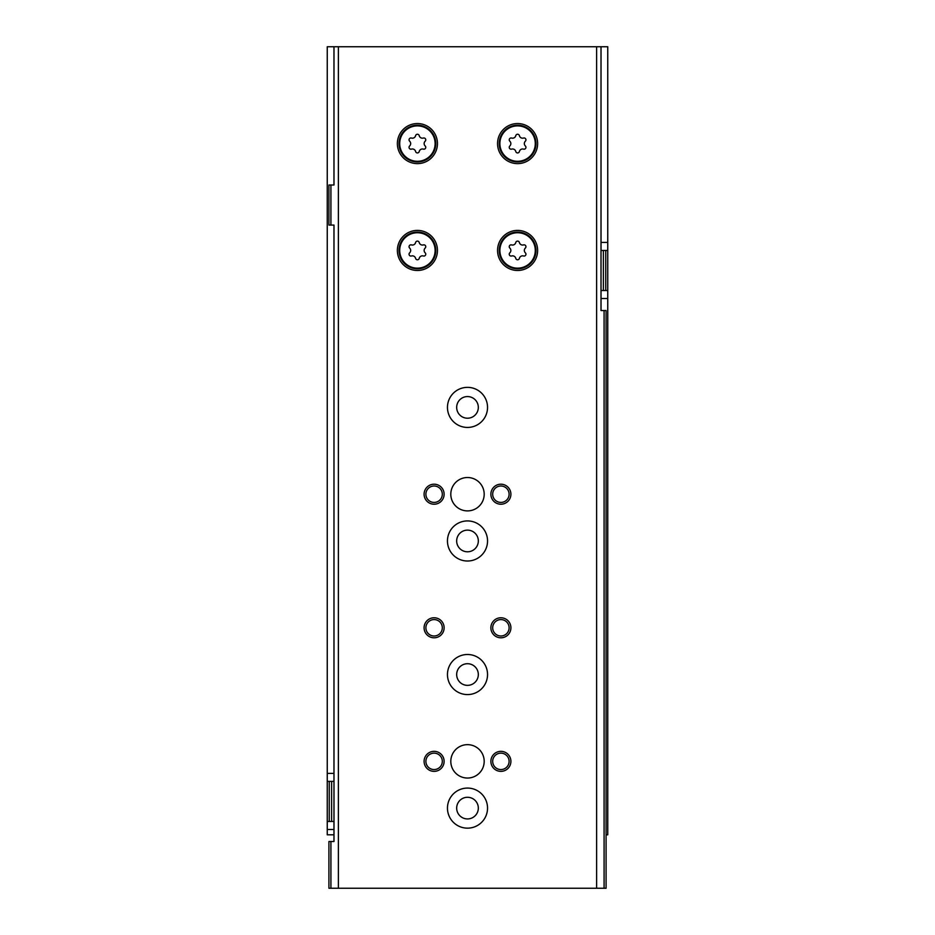 <?xml version="1.0" encoding="UTF-8"?>
<svg xmlns="http://www.w3.org/2000/svg" width="935" height="935" viewBox="0 0 935 935"><rect width="100%" height="100%" fill="white"/><g stroke="black" fill="none" stroke-linecap="round" stroke-linejoin="round"><path stroke-width="1.4" d="M333.982 834.826L327.25 834.826L327.25 821.468L329.249 821.468L329.249 781.391L327.25 781.391L327.25 821.468M601.018 298.534L607.75 298.534L607.75 834.826L606.079 834.826M327.25 781.391L327.25 46.75L333.982 46.75L333.982 185.001L330.92 185.001L330.92 225.066L328.921 225.066L328.921 185.001L330.92 185.001M607.75 250.451L607.75 290.516L605.751 290.516L605.751 250.451L607.75 250.451L607.75 46.75L333.982 46.75M333.982 781.391L331.621 781.391L331.621 821.468L329.249 821.468M333.982 821.468L331.621 821.468M329.249 781.391L331.621 781.391M607.75 298.534L607.75 290.516M605.751 250.451L603.379 250.451L603.379 290.516L605.751 290.516M601.018 290.516L603.379 290.516M601.018 250.451L603.379 250.451M467.5 797.286A10.823 10.823 0 0 1 476.873 813.52A10.823 10.823 0 0 1 458.127 813.52A10.823 10.823 0 0 1 467.5 797.286M467.5 396.569A10.823 10.823 0 0 1 476.873 412.802A10.823 10.823 0 0 1 458.127 412.802A10.823 10.823 0 0 1 467.5 396.569M467.5 663.71A10.823 10.823 0 0 1 476.873 679.944A10.823 10.823 0 0 1 458.127 679.944A10.823 10.823 0 0 1 467.5 663.71M467.5 530.133A10.823 10.823 0 0 1 476.873 546.379A10.823 10.823 0 0 1 458.127 546.379A10.823 10.823 0 0 1 467.5 530.133M601.018 46.75L601.018 310.549L606.079 310.549L606.079 888.25L328.921 888.25L328.921 841.5L330.92 841.5L330.92 888.25M604.08 310.549L604.08 888.25M596.624 46.75L596.624 888.25M330.92 225.066L333.982 225.066L333.982 841.5L330.92 841.5M338.376 46.75L338.376 888.25M417.407 230.407A20.032 20.032 0 0 1 434.763 260.468A20.032 20.032 0 0 1 400.063 260.468A20.032 20.032 0 0 1 417.407 230.407M417.407 123.549A20.032 20.032 0 0 1 434.763 153.609A20.032 20.032 0 0 1 400.063 153.609A20.032 20.032 0 0 1 417.407 123.549M517.593 123.549A20.032 20.032 0 0 1 534.937 153.609A20.032 20.032 0 0 1 500.237 153.609A20.032 20.032 0 0 1 517.593 123.549M517.593 230.407A20.032 20.032 0 0 1 534.937 260.468A20.032 20.032 0 0 1 500.237 260.468A20.032 20.032 0 0 1 517.593 230.407M467.5 654.5A20.032 20.032 0 0 1 484.856 684.549A20.032 20.032 0 0 1 450.144 684.549A20.032 20.032 0 0 1 467.5 654.5M467.5 520.924A20.032 20.032 0 0 1 484.856 550.984A20.032 20.032 0 0 1 450.144 550.984A20.032 20.032 0 0 1 467.5 520.924M467.5 387.359A20.032 20.032 0 0 1 484.856 417.407A20.032 20.032 0 0 1 450.144 417.407A20.032 20.032 0 0 1 467.5 387.359M467.5 788.076A20.032 20.032 0 0 1 484.856 818.125A20.032 20.032 0 0 1 450.144 818.125A20.032 20.032 0 0 1 467.5 788.076M467.5 477.516A16.701 16.701 0 0 1 481.957 502.562A16.701 16.701 0 0 1 453.043 502.562A16.701 16.701 0 0 1 467.5 477.516M467.5 744.657A16.701 16.701 0 0 1 481.957 769.704A16.701 16.701 0 0 1 453.043 769.704A16.701 16.701 0 0 1 467.5 744.657M434.109 751.343A10.016 10.016 0 0 1 442.781 766.361A10.016 10.016 0 0 1 425.437 766.361A10.016 10.016 0 0 1 434.109 751.343M434.109 617.766A10.016 10.016 0 0 1 442.781 632.796A10.016 10.016 0 0 1 425.437 632.796A10.016 10.016 0 0 1 434.109 617.766M434.109 484.201A10.016 10.016 0 0 1 442.781 499.22A10.016 10.016 0 0 1 425.437 499.22A10.016 10.016 0 0 1 434.109 484.201M500.891 617.766A10.016 10.016 0 0 1 509.563 632.796A10.016 10.016 0 0 1 492.219 632.796A10.016 10.016 0 0 1 500.891 617.766M500.891 484.201A10.016 10.016 0 0 1 509.563 499.22A10.016 10.016 0 0 1 492.219 499.22A10.016 10.016 0 0 1 500.891 484.201M500.891 751.343A10.016 10.016 0 0 1 509.563 766.361A10.016 10.016 0 0 1 492.219 766.361A10.016 10.016 0 0 1 500.891 751.343M500.891 753.142A8.216 8.216 0 0 1 508.009 765.461A8.216 8.216 0 0 1 493.785 765.461A8.216 8.216 0 0 1 500.891 753.142M500.891 486.001A8.216 8.216 0 0 1 508.009 498.32A8.216 8.216 0 0 1 493.785 498.32A8.216 8.216 0 0 1 500.891 486.001M500.891 619.578A8.216 8.216 0 0 1 508.009 631.896A8.216 8.216 0 0 1 493.785 631.896A8.216 8.216 0 0 1 500.891 619.578M434.109 486.001A8.216 8.216 0 0 1 441.215 498.32A8.216 8.216 0 0 1 426.991 498.32A8.216 8.216 0 0 1 434.109 486.001M434.109 619.578A8.216 8.216 0 0 1 441.215 631.896A8.216 8.216 0 0 1 426.991 631.896A8.216 8.216 0 0 1 434.109 619.578M434.109 753.142A8.216 8.216 0 0 1 441.215 765.461A8.216 8.216 0 0 1 426.991 765.461A8.216 8.216 0 0 1 434.109 753.142M517.593 232.079A18.361 18.361 0 0 1 533.499 259.626A18.361 18.361 0 0 1 501.686 259.626A18.361 18.361 0 0 1 517.593 232.079A18.361 18.361 0 0 1 533.499 259.626A18.361 18.361 0 0 1 501.686 259.626A18.361 18.361 0 0 1 517.593 232.079M511.644 244.912A3.272 3.272 0 0 0 515.769 242.539A1.87 1.87 0 0 1 519.404 242.539A3.272 3.272 0 0 0 523.53 244.912A1.87 1.87 0 0 1 525.353 248.067A3.272 3.272 0 0 0 525.353 252.824A1.87 1.87 0 0 1 523.53 255.98A3.272 3.272 0 0 0 519.404 258.352A1.87 1.87 0 0 1 515.769 258.352A3.272 3.272 0 0 0 511.644 255.98A1.87 1.87 0 0 1 509.832 252.824A3.272 3.272 0 0 0 509.832 248.067A1.87 1.87 0 0 1 511.644 244.912M517.593 125.22A18.361 18.361 0 0 1 533.499 152.767A18.361 18.361 0 0 1 501.686 152.767A18.361 18.361 0 0 1 517.593 125.22A18.361 18.361 0 0 1 533.499 152.767A18.361 18.361 0 0 1 501.686 152.767A18.361 18.361 0 0 1 517.593 125.22M511.644 138.053A3.272 3.272 0 0 0 515.769 135.68A1.87 1.87 0 0 1 519.404 135.68A3.272 3.272 0 0 0 523.53 138.053A1.87 1.87 0 0 1 525.353 141.208A3.272 3.272 0 0 0 525.353 145.965A1.87 1.87 0 0 1 523.53 149.121A3.272 3.272 0 0 0 519.404 151.505A1.87 1.87 0 0 1 515.769 151.505A3.272 3.272 0 0 0 511.644 149.121A1.87 1.87 0 0 1 509.832 145.965A3.272 3.272 0 0 0 509.832 141.208A1.87 1.87 0 0 1 511.644 138.053M417.407 125.22A18.361 18.361 0 0 1 433.314 152.767A18.361 18.361 0 0 1 401.501 152.767A18.361 18.361 0 0 1 417.407 125.22A18.361 18.361 0 0 1 433.314 152.767A18.361 18.361 0 0 1 401.501 152.767A18.361 18.361 0 0 1 417.407 125.22M411.47 138.053A3.272 3.272 0 0 0 415.596 135.68A1.87 1.87 0 0 1 419.231 135.68A3.272 3.272 0 0 0 423.356 138.053A1.87 1.87 0 0 1 425.168 141.208A3.272 3.272 0 0 0 425.168 145.965A1.87 1.87 0 0 1 423.356 149.121A3.272 3.272 0 0 0 419.231 151.505A1.87 1.87 0 0 1 415.596 151.505A3.272 3.272 0 0 0 411.47 149.121A1.87 1.87 0 0 1 409.647 145.965A3.272 3.272 0 0 0 409.647 141.208A1.87 1.87 0 0 1 411.47 138.053M417.407 232.079A18.361 18.361 0 0 1 433.314 259.626A18.361 18.361 0 0 1 401.501 259.626A18.361 18.361 0 0 1 417.407 232.079A18.361 18.361 0 0 1 433.314 259.626A18.361 18.361 0 0 1 401.501 259.626A18.361 18.361 0 0 1 417.407 232.079M411.47 244.912A3.272 3.272 0 0 0 415.596 242.539A1.87 1.87 0 0 1 419.231 242.539A3.272 3.272 0 0 0 423.356 244.912A1.87 1.87 0 0 1 425.168 248.067A3.272 3.272 0 0 0 425.168 252.824A1.87 1.87 0 0 1 423.356 255.98A3.272 3.272 0 0 0 419.231 258.352A1.87 1.87 0 0 1 415.596 258.352A3.272 3.272 0 0 0 411.47 255.98A1.87 1.87 0 0 1 409.647 252.824A3.272 3.272 0 0 0 409.647 248.067A1.87 1.87 0 0 1 411.47 244.912M601.018 242.434L607.75 242.434M333.982 829.474L327.25 829.474M333.982 773.374L327.25 773.374M517.593 232.745A17.695 17.695 0 0 1 532.915 259.299A17.695 17.695 0 0 1 502.259 259.299A17.695 17.695 0 0 1 517.593 232.745M517.593 125.886A17.695 17.695 0 0 1 532.915 152.44A17.695 17.695 0 0 1 502.259 152.44A17.695 17.695 0 0 1 517.593 125.886M417.407 125.886A17.695 17.695 0 0 1 432.741 152.44A17.695 17.695 0 0 1 402.085 152.44A17.695 17.695 0 0 1 417.407 125.886M417.407 232.745A17.695 17.695 0 0 1 432.741 259.299A17.695 17.695 0 0 1 402.085 259.299A17.695 17.695 0 0 1 417.407 232.745"/></g></svg>
